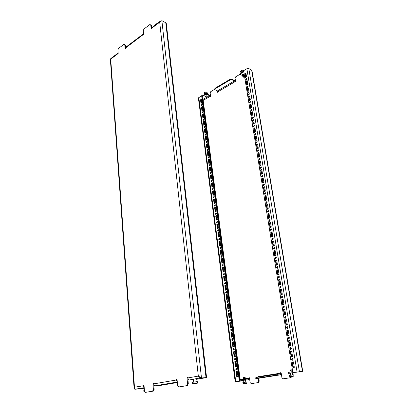 <?xml version="1.0" encoding="UTF-8"?>
<svg xmlns="http://www.w3.org/2000/svg" width="413" height="413" viewBox="0 0 413 413"><rect width="100%" height="100%" fill="white"/><g stroke="black" fill="none" stroke-linecap="round" stroke-linejoin="round"><path stroke-width="0.62" d="M160.838 21.068L160.151 21.27L159.702 22.199L151.824 28.136L151.525 28.817L151.143 28.652L150.76 24.935L149.847 24.543L143.951 29.034L143.254 30.645L143.61 34.331L143.321 35.002L142.95 34.831L125.702 47.841L125.423 48.486L125.077 48.311L124.778 44.702L123.946 44.289L125.382 44.991L125.645 48.166M123.946 44.289L118.541 48.409L117.891 49.937L118.17 53.52L117.896 54.16L117.56 53.979L110.71 59.147L110.777 58.553L117.819 53.241L117.56 53.979L117.917 54.144M200.878 378.236L202.814 378.045L200.878 378.236M139.336 388.716L141.179 388.53L139.336 388.716M177.28 381.813L176.212 379.955L176.619 379.227L177.084 379.8L177.636 385.535L178.844 386.935L186.671 385.665L187.59 383.894L186.991 378.076L187.409 377.337L187.894 377.921L198.328 376.104L159.702 22.199L161.881 20.65L165.783 22.803L166.294 23.464L206.572 377.616L200.801 378.566L205.555 377.735L200.723 378.029L199.804 376.935L198.328 376.104C198.767 377.358 199.525 378.009 200.615 378.05L204.714 377.771M144.199 387.673L135.531 389.149C134.829 389.072 134.478 388.426 134.473 387.224L134.096 388.21L134.834 389.268L141.349 388.638M134.834 389.268L144.245 388.235M200.723 378.029L206.025 377.606L165.783 22.803M150.76 24.935L151.364 25.255L151.71 28.6M187.59 383.894L188.302 383.842L187.776 377.565M188.302 383.842L187.383 385.608L186.671 385.665M178.844 386.935L187.383 385.608M177.156 380.564L176.986 379.475M144.178 387.399L143.254 385.696L143.621 385.004L144.039 385.556L144.462 391.013L145.526 392.35L152.552 391.209L153.399 389.536L154.116 389.48L153.688 383.61M154.116 389.48L153.269 391.147L152.552 391.209M145.526 392.35L153.269 391.147M144.075 386.072L143.992 385.339M153.399 389.536L152.939 384.007L153.321 383.305L153.75 383.868C153.935 385.076 154.467 385.711 155.345 385.773L161.514 385.226L177.347 382.541M143.579 33.974L142.95 34.831L143.306 35.012M125.702 47.841L125.95 47.097L143.187 34.083M151.824 28.136L152.056 27.387L160.151 21.27M118.139 53.122L117.819 53.241M187.894 377.921C188.111 379.196 188.658 379.867 189.531 379.939L193.454 379.676M204.719 377.781L195.979 379.377M141.349 388.659L135.531 389.149M189.531 379.939L200.589 377.833M161.881 20.65L201.472 377.9L199.665 376.842M134.096 388.21L110.343 59.157L110.71 59.147L134.473 387.224L143.972 385.644M125.382 44.991L124.778 44.702M206.572 377.616L206.025 377.606M197.651 383.021L197.507 381.7L196.805 381.7L192.453 382.309L192.603 383.636L194.074 384.028L196.247 383.765L197.651 383.021L192.592 383.631M195.824 383.858L194.074 384.028M223.35 265.058L222.855 264.444L222.122 265.461L222.622 266.08L223.35 265.058M223.087 264.542L222.602 265.533L222.87 266.049M222.189 256.22L221.709 255.616L220.97 256.638L221.451 257.242L222.189 256.22M221.941 255.724L221.445 256.716L221.698 257.216M225.72 283.024L225.183 282.378L224.471 283.401L225.008 284.046L225.72 283.024M225.421 282.471L224.956 283.452L225.255 284.01M224.527 273.989L224.016 273.36L223.294 274.382L223.81 275.017L224.527 273.989M224.249 273.458L223.774 274.444L224.058 274.981M218.771 230.263L218.343 229.705L217.579 230.722L218.007 231.285L218.771 230.263M218.565 229.824L218.054 230.826L218.26 231.265M217.656 221.796L217.243 221.249L216.469 222.266L216.887 222.814L217.656 221.796M217.46 221.373L216.944 222.375L217.14 222.798M221.038 247.475L220.578 246.886L219.824 247.908L220.289 248.497L221.038 247.475M220.8 247L220.305 247.996L220.542 248.471M219.897 238.828L219.453 238.249L218.694 239.272L219.143 239.845L219.897 238.828M219.68 238.368L219.169 239.364L219.396 239.824M233.133 339.341L232.478 338.598L231.832 339.625L232.488 340.369L233.133 339.341M232.726 338.665L232.323 339.631L232.731 340.307M231.863 329.693L231.228 328.97L230.568 329.992L231.208 330.72L231.863 329.693M231.471 329.037L231.058 330.008L231.45 330.663M235.715 358.969L235.018 358.195L234.393 359.217L235.095 359.997L235.715 358.969M235.265 358.252L234.889 359.202L235.343 359.924M234.419 349.099L233.737 348.34L233.108 349.367L233.784 350.126L234.419 349.099M233.985 348.402L233.598 349.362L234.032 350.059M228.136 301.382L227.563 300.705L226.871 301.727L227.444 302.409L228.136 301.382M227.8 300.788L227.356 301.769L227.692 302.362M226.918 292.151L226.365 291.49L225.663 292.512L226.221 293.178L226.918 292.151M226.603 291.578L226.148 292.559L226.463 293.137M230.604 320.152L229.995 319.44L229.323 320.467L229.938 321.175L230.604 320.152M230.237 319.517L229.814 320.488L230.186 321.123M229.365 310.715L228.771 310.024L228.09 311.046L228.683 311.743L229.365 310.715M229.014 310.101L228.58 311.077L228.931 311.691M206.118 134.163L205.839 133.745L205.018 134.757L205.297 135.175L206.118 134.163M206.035 133.915L205.555 135.18M205.132 126.672L204.863 126.259L204.037 127.271L204.306 127.679L205.132 126.672M205.06 126.435L204.569 127.684M208.121 149.382L207.822 148.938L207.006 149.95L207.305 150.389L208.121 149.382M208.023 149.103L207.563 150.394M207.114 141.736L206.825 141.303L206.004 142.315L206.299 142.743L207.114 141.736M207.027 141.473L206.557 142.748M204.156 119.249L203.898 118.851L203.067 119.858L203.33 120.255L204.156 119.249M204.089 119.032L203.588 120.266M203.191 111.902L202.938 111.51L202.107 112.517L202.36 112.909L203.191 111.902M203.129 111.696L202.623 112.914M214.378 196.908L214.006 196.402L213.216 197.414L213.593 197.925L214.378 196.908M214.223 196.536L213.846 197.915M213.309 188.782L212.953 188.287L212.158 189.299L212.514 189.799L213.309 188.782M213.165 188.426L212.772 189.794M216.551 213.413L216.154 212.881L215.374 213.898L215.777 214.43L216.551 213.413M216.371 213.005L215.844 214.011L216.03 214.419M215.462 205.116L215.075 204.595L214.29 205.612L214.677 206.133L215.462 205.116M215.292 204.729L214.76 205.736L214.93 206.123M210.165 164.901L209.845 164.441L209.035 165.453L209.36 165.912L210.165 164.901M210.052 164.596L209.613 165.912M209.138 157.1L208.828 156.651L208.018 157.663L208.328 158.112L209.138 157.1M209.03 156.811L208.586 158.112M212.251 180.744L211.905 180.259L211.105 181.271L211.451 181.756L212.251 180.744M212.117 180.404L211.709 181.751M211.203 172.784L210.873 172.309L210.067 173.321L210.398 173.796L211.203 172.784M211.079 172.458L210.656 173.79M274.8 248.089L274.258 247.454L273.38 248.559L273.922 249.194L274.8 248.089M274.48 247.552L273.845 248.652L274.165 249.194M273.251 238.693L272.735 238.074L271.842 239.173L272.363 239.793L273.251 238.693M272.957 238.172L272.306 239.277L272.606 239.798M277.944 267.221L277.355 266.55L276.504 267.655L277.092 268.331L277.944 267.221M277.582 266.638L276.968 267.732L277.335 268.321M276.364 257.598L275.796 256.948L274.929 258.053L275.497 258.708L276.364 257.598M276.023 257.036L275.399 258.135L275.739 258.703M268.718 211.131L268.259 210.558L267.34 211.657L267.8 212.23L268.718 211.131M268.476 210.676L267.8 211.781L268.042 212.241M267.237 202.148L266.803 201.596L265.874 202.69L266.313 203.248L267.237 202.148M267.015 201.714L266.333 202.824L266.555 203.258M271.723 229.401L271.227 228.797L270.324 229.896L270.825 230.5L271.723 229.401M271.444 228.905L270.789 230.005L271.067 230.506M270.21 220.212L269.735 219.628L268.827 220.728L269.302 221.311L270.21 220.212M269.952 219.737L269.286 220.841L269.544 221.322M287.846 327.395L287.092 326.616L286.333 327.726L287.087 328.511L287.846 327.395M287.329 326.668L286.803 327.741L287.324 328.474M286.147 317.065L285.419 316.301L284.645 317.416L285.373 318.18L286.147 317.065M285.657 316.363L285.115 317.442L285.61 318.144M291.31 348.443L290.489 347.622L289.766 348.732L290.587 349.558L291.31 348.443M290.731 347.663L290.241 348.727L290.824 349.506M289.565 337.855L288.78 337.054L288.037 338.17L288.826 338.97L289.565 337.855M289.017 337.101L288.511 338.17L289.064 338.928M281.165 286.803L280.525 286.095L279.699 287.205L280.344 287.918L281.165 286.803M280.757 286.173L280.169 287.262L280.582 287.897M279.544 276.958L278.935 276.266L278.094 277.376L278.708 278.063L279.544 276.958M279.162 276.349L278.563 277.443L278.951 278.052M284.464 306.859L283.772 306.116L282.977 307.226L283.674 307.969L284.464 306.859M284.005 306.178L283.447 307.262L283.912 307.943M282.807 296.771L282.141 296.044L281.33 297.159L281.996 297.881L282.807 296.771M282.373 296.116L281.8 297.205L282.239 297.861M252.023 109.646L251.744 109.233L250.763 110.317L251.037 110.725L252.023 109.646M251.935 109.409L251.295 110.767M250.727 101.768L250.459 101.366L249.473 102.45L249.741 102.847L250.727 101.768M250.65 101.546L249.999 102.889M254.656 125.655L254.356 125.222L253.375 126.306L253.68 126.739L254.656 125.655M254.547 125.387L253.933 126.77M253.329 117.607L253.045 117.184L252.064 118.268L252.353 118.691L253.329 117.607M253.236 117.354L252.606 118.727M249.442 93.973L249.189 93.586L248.203 94.665L248.456 95.052L249.442 93.973M249.375 93.766L248.714 95.093M248.172 86.255L247.929 85.878L246.938 86.962L247.186 87.339L248.172 86.255M248.11 86.069L247.444 87.38M262.905 175.804L262.523 175.293L261.568 176.387L261.956 176.898L262.905 175.804M262.73 175.427L262.028 176.542L262.203 176.919M261.491 167.213L261.124 166.718L260.169 167.807L260.536 168.308L261.491 167.213M261.331 166.857L260.624 167.972L260.784 168.328M265.781 193.269L265.363 192.732L264.423 193.826L264.841 194.363L265.781 193.269M265.574 192.856L264.883 193.965L265.089 194.384M264.335 184.487L263.933 183.966L262.988 185.055L263.391 185.582L264.335 184.487M264.144 184.095L263.448 185.205L263.639 185.602M257.345 142.01L257.02 141.551L256.05 142.635L256.375 143.094L257.345 142.01M257.222 141.705L256.628 143.125M255.993 133.786L255.678 133.342L254.707 134.426L255.017 134.87L255.993 133.786M255.879 133.502L255.27 134.906M260.097 158.721L259.741 158.241L258.781 159.325L259.137 159.81L260.097 158.721M259.947 158.386L259.235 159.495L259.385 159.836M258.714 150.322L258.373 149.852L257.407 150.936L257.748 151.406L258.714 150.322M258.574 150.002L257.996 151.437M201.157 105.248L201.988 104.241L202.231 104.623L201.399 105.63L201.157 105.248M201.663 105.64L202.174 104.432M245.694 79.337L246.68 78.258L246.917 78.625L245.931 79.704L245.694 79.337M246.189 79.745L246.86 78.449M237.031 368.954L236.308 368.159L235.699 369.186L236.422 369.976L237.031 368.954M236.561 368.21L236.195 369.16L236.67 369.898M293.07 359.16L292.223 358.319L291.516 359.429L292.368 360.275L293.07 359.16M292.466 358.355L291.996 359.413L292.605 360.219M214.817 89.229L210.733 91.655L210.129 92.935L210.563 96.084L210.315 96.616L209.443 95.661L206.841 94.463L205.452 94.582L205.375 94.009L206.763 93.89L206.841 94.463M214.884 89.698L214.874 88.356L214.884 89.698L217.47 90.932L217.997 91.717L217.512 92.285L217.197 90.798M242.901 75.816L243.556 76.704L243.288 77.272L242.896 77.097L242.694 75.858M240.392 74.046L235.694 76.833L235.054 78.176L235.56 81.402L235.291 81.96L234.383 80.974L231.812 79.657L230.371 79.776L230.284 79.188L231.724 79.064L231.812 79.657M239.426 381.132L238.002 381.282L239.426 381.132M298.377 371.891L296.895 372.046L298.377 371.891M221.327 258.812L221.905 263.226L222.994 262.864L222.411 258.445L221.327 258.812L221.802 258.889L222.354 263.076M220.181 250.056L220.749 254.423L221.833 254.047L221.254 249.679L220.181 250.056L220.656 250.144L221.198 254.269M223.655 276.607L224.244 281.114L225.348 280.778L224.755 276.261L223.655 276.607L224.135 276.669L224.703 280.974M222.483 267.66L223.066 272.121L224.166 271.769L223.578 267.304L222.483 267.66L222.963 267.732L223.521 271.976M216.815 224.347L217.367 228.575L218.425 228.167L217.868 223.929L216.815 224.347L217.284 224.45L217.806 228.404M215.715 215.953L216.262 220.139L217.315 219.716L216.763 215.529L215.715 215.953L216.185 216.066L216.696 219.964M219.045 241.399L219.608 245.714L220.687 245.327L220.114 241.006L219.045 241.399L219.52 241.486L220.052 245.554M217.925 232.824L218.482 237.098L219.551 236.701L218.988 232.421L217.925 232.824L218.394 232.927L218.921 236.933M230.955 332.372L231.585 337.194L232.741 336.936L232.106 332.109L230.955 332.372L231.445 332.382L232.065 337.085M229.705 322.821L230.33 327.586L231.476 327.313L230.846 322.543L229.705 322.821L230.196 322.842L230.8 327.473M233.5 351.804L234.145 356.734L235.317 356.507L234.667 351.571L233.5 351.804L233.995 351.799L234.63 356.636M232.22 342.036L232.86 346.905L234.021 346.667L233.381 341.788L232.22 342.036L232.71 342.036L233.34 346.806M226.035 294.789L226.639 299.399L227.759 299.084L227.15 294.469L226.035 294.789L226.52 294.836L227.104 299.27M224.837 285.646L225.436 290.205L226.546 289.88L225.947 285.316L224.837 285.646L225.322 285.703L225.896 290.071M228.466 313.374L229.086 318.082L230.222 317.798L229.602 313.08L228.466 313.374L228.957 313.4L229.556 317.969M227.243 304.03L227.852 308.692L228.983 308.392L228.368 303.725L227.243 304.03L227.728 304.066L228.322 308.568M204.342 129.099L204.833 132.841L205.813 132.32L205.318 128.572L204.342 129.099L204.796 129.279L205.235 132.625M203.372 121.67L203.857 125.376L204.827 124.84L204.337 121.133L203.372 121.67L203.826 121.856L204.254 125.154M206.319 144.183L206.815 148.004L207.806 147.493L207.305 143.672L206.319 144.183L206.774 144.354L207.228 147.792M205.323 136.605L205.819 140.384L206.805 139.868L206.309 136.084L205.323 136.605L205.782 136.78L206.226 140.172M202.406 114.313L202.886 117.984L203.852 117.442L203.372 113.766L202.406 114.313L202.86 114.499L203.284 117.757M201.451 107.024L201.926 110.658L202.886 110.111L202.411 106.471L201.451 107.024L201.905 107.22L202.324 110.431M212.483 191.291L213.015 195.349L214.048 194.9L213.511 190.837L212.483 191.291L212.953 191.425L213.444 195.163M211.43 183.243L211.957 187.259L212.979 186.795L212.452 182.773L211.43 183.243L211.895 183.382L212.38 187.068M214.626 207.646L215.168 211.792L216.216 211.358L215.669 207.212L214.626 207.646L215.096 207.765L215.601 211.611M213.552 199.427L214.089 203.526L215.127 203.088L214.584 198.983L213.552 199.427L214.017 199.556L214.517 203.346M208.333 159.573L208.844 163.465L209.845 162.975L209.334 159.077L208.333 159.573L208.792 159.728L209.257 163.264M207.321 151.839L207.827 155.696L208.823 155.195L208.312 151.334L207.321 151.839L207.78 151.999L208.235 155.489M210.387 175.272L210.909 179.247L211.926 178.772L211.399 174.797L210.387 175.272L210.852 175.417L211.327 179.051M209.355 167.384L209.871 171.318L210.883 170.837L210.362 166.893L209.355 167.384L209.814 167.533L210.289 171.116M234.791 361.685L235.446 366.667L236.628 366.46L235.968 361.468L234.791 361.685L235.286 361.669L235.931 366.584M235.167 381.612L239.297 380.936L201.632 95.692L198.39 97.964L235.167 381.612L239.334 381.271L236.117 381.478M236.102 371.679L236.763 376.718L237.95 376.527L237.289 371.478L236.102 371.679L236.597 371.654L237.253 376.641M201.931 102.852L200.981 103.41L200.506 99.807L201.456 99.249L201.931 102.852M222.442 258.672L221.802 258.889M221.291 249.917L220.656 250.144M224.78 276.467L224.135 276.669M223.603 267.521L222.963 267.732M217.904 224.207L217.284 224.45M216.799 215.818L216.185 216.066M220.15 241.259L219.52 241.486M219.019 232.689L218.394 232.927M232.121 332.228L231.445 332.382M230.867 322.677L230.196 322.842M234.677 351.659L233.995 351.799M233.391 341.892L232.71 342.036M227.176 294.645L226.52 294.836M225.973 285.507L225.322 285.703M229.623 313.23L228.957 313.4M228.394 303.885L227.728 304.066M205.369 128.97L204.796 129.279M204.394 121.541L203.826 121.856M207.357 144.049L206.774 144.354M206.355 136.471L205.782 136.78M203.423 114.179L202.86 114.499M202.463 106.895L201.905 107.22M213.557 191.157L212.953 191.425M212.494 183.109L211.895 183.382M215.71 207.512L215.096 207.765M214.626 199.293L214.017 199.556M209.381 159.439L208.792 159.728M208.364 151.705L207.78 151.999M211.446 175.138L210.852 175.417M210.408 167.25L209.814 167.533M235.978 361.54L235.286 361.669M201.374 103.178L200.955 100.008L201.513 99.678M236.122 381.514L239.793 380.9L202.081 95.899L201.632 95.692M237.294 371.535L236.597 371.654M301.774 371.493L292.858 372.521L301.774 371.493M251.646 70.148L302.476 371.385L302.652 370.745L252.018 70.953L251.646 70.148L248.817 68.584L299.41 371.581M240.464 74.526L240.511 73.101L240.464 74.526L242.514 75.61M258.796 378.225L259.219 381.184L258.466 382.562L251.192 383.625L250.108 382.536L249.488 378.06L249.065 377.611L248.378 379.026L245.482 379.237L245.59 380.053L243.938 380.254L243.825 379.433L245.482 379.237M257.98 382.603L258.734 381.22L259.219 381.184M258.843 377.059L258.43 376.114L258.156 377.167M258.316 378.272L258.734 381.22M291.516 376.744L291 377.663L283.117 378.814L281.919 377.688L281.186 373.027L280.721 372.557L280.04 374.028L277.2 374.224L277.335 375.076L275.61 375.283L275.481 374.426L277.2 374.224M290.525 377.699L291.036 376.795M243.319 77.252L243.102 75.93M291 377.663L283.117 378.814M258.868 376.568L280.835 373.125L280.969 372.64M258.089 376.692L258.574 376.661L258.683 376.207M258.574 376.661L258.636 377.095M258.466 382.562L251.192 383.625M245.343 378.721L249.22 378.148L249.318 377.709M217.811 92.207L217.646 91.051M235.338 81.934L234.29 80.385L231.724 79.064M210.393 96.559L209.365 95.088L206.763 93.89M214.956 88.94L230.371 79.776M214.874 88.356L230.284 79.188M202.091 95.961L205.375 94.009M202.163 96.534L205.452 94.582M240.511 73.101L243.696 71.206M240.603 73.7L243.794 71.805M255.761 378.458L255.843 377.534L255.761 378.458L258.708 378.236M288.444 373.331L288.305 372.469L288.61 372.35L288.749 373.218L288.444 373.331L290.236 373.213M239.953 380.048L240.206 379.537L239.974 380.048M249.22 378.148L248.512 379.836L245.59 380.053M239.55 381.235L236.525 381.411M236.675 381.39L243.938 380.254M239.69 380.089L243.825 379.433M288.61 372.35L292.724 371.7M288.749 373.218L301.696 371.509M280.835 373.125L280.195 374.875L277.335 375.076M255.962 378.365L275.61 375.283M255.843 377.534L275.481 374.426M239.297 380.936L239.793 380.9M292.858 372.521L243.613 70.68L246.855 68.749L248.817 68.584M275.889 255.239L275.11 250.484L273.845 250.897L274.619 255.642L275.889 255.239M274.33 245.756L273.556 241.058L272.301 241.486L273.07 246.179L274.33 245.756M279.064 274.537L278.264 269.668L276.978 270.05L277.773 274.913L279.064 274.537M277.469 264.831L276.674 260.02L275.404 260.417L276.189 265.223L277.469 264.831M269.761 217.961L269.013 213.418L267.789 213.888L268.527 218.42L269.761 217.961M268.269 208.906L267.531 204.414L266.313 204.894L267.051 209.376L268.269 208.906M272.792 236.386L272.028 231.739L270.778 232.178L271.537 236.819L272.792 236.386M271.264 227.119L270.51 222.53L269.276 222.979L270.025 227.568L271.264 227.119M289.048 335.248L288.186 330.018L286.839 330.307L287.696 335.526L289.048 335.248M287.334 324.819L286.483 319.657L285.146 319.961L285.992 325.119L287.334 324.819M292.543 356.481L291.661 351.127L290.287 351.38L291.165 356.729L292.543 356.481M290.783 345.8L289.916 340.508L288.553 340.782L289.42 346.063L290.783 345.8M282.311 294.288L281.49 289.306L280.19 289.663L281 294.639L282.311 294.288M280.68 284.356L279.869 279.431L278.574 279.797L279.379 284.717L280.68 284.356M285.641 314.52L284.8 309.42L283.473 309.74L284.309 314.835L285.641 314.52M283.968 304.345L283.137 299.301L281.821 299.642L282.647 304.675L283.968 304.345M252.932 115.645L252.276 111.665L251.156 112.259L251.806 116.234L252.932 115.645M251.625 107.705L250.98 103.766L249.865 104.37L250.51 108.304L251.625 107.705M255.585 131.783L254.914 127.715L253.778 128.293L254.444 132.351L255.585 131.783M254.253 123.668L253.587 119.646L252.462 120.235L253.117 124.251L254.253 123.668M247.79 84.381L247.16 80.566L246.071 81.196L246.695 85.006L247.79 84.381M250.335 99.848L249.695 95.95L248.585 96.565L249.225 100.457L250.335 99.848M249.054 92.073L248.419 88.217L247.325 88.841L247.955 92.693L249.054 92.073M263.902 182.339L263.184 177.998L261.997 178.514L262.709 182.845L263.902 182.339M262.477 173.682L261.77 169.387L260.593 169.913L261.29 174.198L262.477 173.682M266.798 199.949L266.065 195.509L264.862 195.999L265.585 200.434L266.798 199.949M265.342 191.095L264.619 186.707L263.422 187.208L264.139 191.591L265.342 191.095M258.295 148.267L257.614 144.111L256.458 144.669L257.139 148.819L258.295 148.267M256.932 139.981L256.256 135.867L255.11 136.435L255.781 140.539L256.932 139.981M261.068 165.117L260.371 160.869L259.199 161.406L259.891 165.644L261.068 165.117M259.674 156.646L258.982 152.443L257.82 152.991L258.507 157.188L259.674 156.646M244.832 73.628L245.916 72.993L246.535 76.766L245.451 77.401L244.832 73.628L245.276 73.865L245.988 73.442M294.319 367.302L293.426 361.876L292.043 362.113L292.931 367.529L294.319 367.302M275.146 250.717L274.309 250.985L275.048 255.508M273.597 241.3L272.766 241.584L273.499 246.034M278.295 269.87L277.448 270.123L278.212 274.784M276.71 260.236L275.869 260.5L276.622 265.089M269.059 213.702L268.249 214.011L268.946 218.265M267.578 204.709L266.772 205.024L267.464 209.215M272.069 231.998L271.243 232.287L271.96 236.67M270.556 222.798L269.735 223.097L270.443 227.413M288.207 330.132L287.314 330.323L288.15 335.433M286.503 319.786L285.62 319.987L286.446 325.021M291.671 351.205L290.762 351.37L291.63 356.646M289.931 340.601L289.028 340.782L289.88 345.975M281.521 289.482L280.659 289.714L281.444 294.521M279.9 279.616L279.043 279.864L279.818 284.593M284.825 309.559L283.948 309.776L284.758 314.732M283.163 299.461L282.291 299.683L283.091 304.567M252.343 112.073L251.6 112.47L252.188 116.038M251.047 104.184L250.309 104.587L250.887 108.103M254.981 128.107L254.227 128.484L254.831 132.16M253.654 120.049L252.906 120.436L253.499 124.055M247.237 81.01L246.515 81.428L247.067 84.794M249.762 96.379L249.029 96.787L249.602 100.251M248.492 88.656L247.764 89.063L248.327 92.481M263.241 178.328L262.451 178.664L263.112 182.675M261.827 169.728L261.047 170.073L261.692 174.023M266.117 195.819L265.316 196.139L265.993 200.269M264.671 187.022L263.876 187.357L264.547 191.425M257.676 144.483L256.912 144.849L257.531 148.634M256.318 136.249L255.559 136.626L256.174 140.353M260.427 161.22L259.653 161.576L260.288 165.468M259.044 152.805L258.275 153.166L258.905 157.002M245.818 77.19L245.276 73.865M293.436 361.933L292.523 362.093L293.4 367.451M292.523 362.093L292.043 362.113M200.955 100.008L200.506 99.807M258.275 153.166L257.82 152.991M259.653 161.576L259.199 161.406M255.559 136.626L255.11 136.435M256.912 144.849L256.458 144.669M263.876 187.357L263.422 187.208M265.316 196.139L264.862 195.999M261.047 170.073L260.593 169.913M262.451 178.664L261.997 178.514M247.764 89.063L247.325 88.841M249.029 96.787L248.585 96.565M246.515 81.428L246.071 81.196M252.906 120.436L252.462 120.235M254.227 128.484L253.778 128.293M250.309 104.587L249.865 104.37M251.6 112.47L251.156 112.259M282.291 299.683L281.821 299.642M283.948 309.776L283.473 309.74M279.043 279.864L278.574 279.797M280.659 289.714L280.19 289.663M289.028 340.782L288.553 340.782M290.762 351.37L290.287 351.38M285.62 319.987L285.146 319.961M287.314 330.323L286.839 330.307M269.735 223.097L269.276 222.979M271.243 232.287L270.778 232.178M266.772 205.024L266.313 204.894M268.249 214.011L267.789 213.888M275.869 260.5L275.404 260.417M277.448 270.123L276.978 270.05M272.766 241.584L272.301 241.486M274.309 250.985L273.845 250.897M144.4 390.249L143.817 390.383L143.915 391.612L145.231 391.978M144.798 391.436L143.915 391.612M154.813 25.301L154.803 25.214C154.865 24.352 155.567 23.851 156.904 23.722M117.674 53.349L118.082 52.389M292.265 376.584L290.928 376.785L292.435 376.661M292.61 376.615L293.886 375.944L293.71 374.854L293.338 374.859L289.523 375.391L289.699 376.475L290.953 376.79M293.886 375.944L289.699 376.475M290.06 372.123L290.055 370.606L290.597 370.6C291.186 371.287 291.583 371.344 291.79 370.776L291.893 370.492M291.846 370.368L291.686 369.816L290.375 369.95L290.065 370.58M245.472 383.754L244.166 383.884L245.59 383.77M245.678 383.744L246.933 383.099L246.793 382.077L246.355 382.087L242.885 382.562L243.025 383.584L244.166 383.884M246.933 383.099L243.025 383.584M243.464 379.49L243.464 378.019L243.923 378.071C244.45 378.721 244.826 378.773 245.059 378.236L245.224 377.957M243.489 377.926L243.593 377.482L244.95 377.327L245.146 377.761M243.737 75.249L242.488 75.243L242.679 75.847L243.737 75.249M243.784 74.944L243.567 74.371L241.997 74.686L242.679 75.847M241.182 72.703L240.712 72.187C241.078 71.129 242.064 70.747 243.67 71.031M240.712 72.187L240.593 71.444C241.011 70.344 242.028 69.973 243.639 70.334L243.882 70.52M241.636 72.435L241.569 72.027L243.169 71.521M206.99 96.9L205.788 96.905L206.195 97.437L207.052 96.627M207.063 96.59L206.82 96.074L205.375 96.327L205.767 97.024M204.734 94.386L204.213 93.87C204.595 92.93 205.535 92.615 207.042 92.925L207.476 93.405L207.109 94.05M204.213 93.87L204.12 93.152C204.497 92.213 205.437 91.898 206.944 92.213L207.476 93.405M205.085 94.179L205.029 93.756L206.443 93.286L206.712 93.896M207.011 96.941L206.789 94.469M176.924 379.908L153.75 383.868M177.301 382.025L155.345 385.773M153.657 383.956L152.939 384.007M187.703 378.029L186.991 378.076M125.428 48.481L125.077 48.311M151.499 28.838L151.143 28.652M243.402 379.026L240.206 379.537L203.175 100.421L209.964 96.436L210.331 96.606M217.383 92.078L217.749 92.254M242.896 77.097L243.257 77.288M217.997 91.717L234.914 81.784L235.276 81.97M235.72 381.498L198.787 97.385M292.058 371.297L292.641 371.204M243.556 76.704L244.506 76.147M245.549 75.538L246.267 75.114M217.47 90.932L234.383 80.974M202.582 99.698L209.443 95.661M243.025 75.884L244.336 75.109M245.379 74.495L246.096 74.077M239.421 381.256L243.613 380.6L239.488 381.251M258.615 378.251L280.148 374.88M246.855 68.749L297.045 371.865M291.841 370.466L291.619 369.816M290.597 370.6L290.375 369.95M290.076 370.533L290.194 369.976M245.126 377.941L244.95 377.327M243.923 378.071L243.753 377.456M243.691 74.645L243.691 75.238M242.385 75.419L242.674 75.837M242.199 74.825L242.488 75.243M242.627 74.572L242.627 75.166M206.944 96.332L206.944 96.89M205.529 96.503L205.788 96.905M205.917 96.275L205.917 96.833M193.413 379.279L193.707 382.056M195.922 378.85L196.232 381.751M258.662 378.246L280.195 374.875M291.872 370.146L292.141 371.793M292.285 372.665L292.652 374.921M290.205 372.991L290.556 375.185M291.686 369.816L291.867 370.12M245.203 377.704L245.415 379.248M245.523 380.063L245.807 382.139M243.577 380.311L243.856 382.381M245.028 377.322L245.188 377.616M243.593 377.482L243.469 378.003"/></g></svg>
